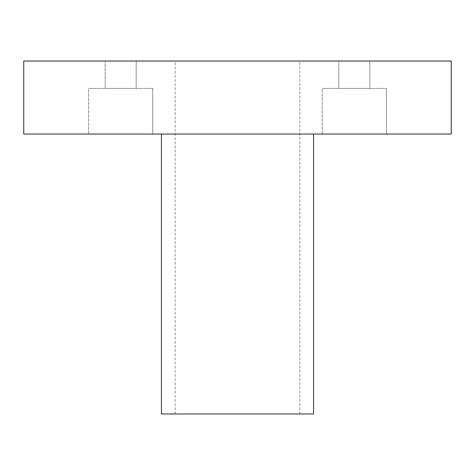 <?xml version="1.0" encoding="UTF-8"?>
<svg xmlns="http://www.w3.org/2000/svg" width="475" height="475" viewBox="0 0 475 475"><rect width="100%" height="100%" fill="white"/><g stroke="black" fill="none" stroke-linecap="round" stroke-linejoin="round"><path stroke-width="0.36" stroke-dasharray="2.38 1.78" d="M161.435 413.974L313.565 413.974M161.435 134.051L313.565 134.051L161.435 134.051M175.127 413.974L299.873 413.974L175.127 413.974L175.127 61.026L299.873 61.026L175.127 61.026M88.558 134.051L88.558 88.409L152.76 88.409L88.558 88.409L152.76 88.409L88.558 88.409L88.558 134.051L152.76 134.051L88.558 134.051M105.141 88.409L136.177 88.409L105.141 88.409L136.177 88.409L105.141 88.409L105.141 61.026L136.177 61.026L105.141 61.026L105.141 88.409M322.24 134.051L322.24 88.409L386.442 88.409L322.24 88.409L386.442 88.409L322.24 88.409L322.24 134.051L386.442 134.051L322.24 134.051M338.823 88.409L369.859 88.409L338.823 88.409L369.859 88.409L338.823 88.409L338.823 61.026L369.859 61.026L338.823 61.026L338.823 88.409M338.823 61.026L369.859 61.026L338.823 61.026M105.141 61.026L136.177 61.026L105.141 61.026M451.25 61.026L23.75 61.026M23.75 134.051L451.25 134.051M299.873 413.974L299.873 61.026M152.76 134.051L152.76 88.409L152.76 134.051M386.442 134.051L386.442 88.409L386.442 134.051M136.177 88.409L136.177 61.026L136.177 88.409M369.859 88.409L369.859 61.026L369.859 88.409"/><path stroke-width="0.71" d="M313.565 134.051L313.565 413.974L161.435 413.974L161.435 134.051M23.75 61.026L451.25 61.026L451.25 134.051L23.75 134.051L23.75 61.026"/></g></svg>
